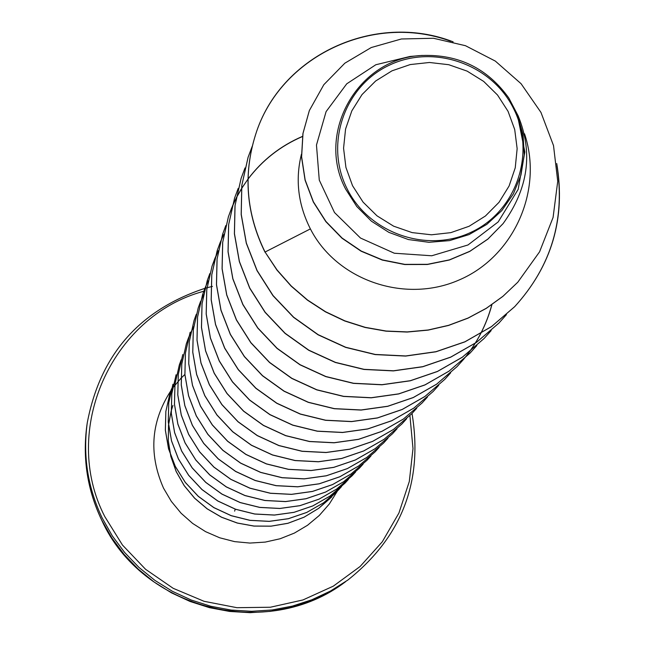 <?xml version="1.0" encoding="UTF-8"?>
<svg xmlns="http://www.w3.org/2000/svg" width="645" height="645" viewBox="0 0 645 645"><rect width="100%" height="100%" fill="white"/><g stroke="black" fill="none" stroke-linecap="round" stroke-linejoin="round"><path stroke-width="0.97" d="M352.541 185.712L345.93 167.434L343.567 148.221L345.567 129.04L351.831 110.851L362.022 94.573L375.632 81.012L391.975 70.837L410.228 64.564L429.481 62.484L448.767 64.71L467.133 71.127L483.661 81.399L497.537 95.033L508.058 111.343L514.71 129.516L517.145 148.656L515.242 167.805L509.09 186.002L498.988 202.345L485.435 215.994L469.1 226.274L450.815 232.643L431.489 234.796L412.099 232.603L393.627 226.177L377.011 215.841L363.079 202.127L352.541 185.712M346.913 188.396C324.483 143.811 344.462 86.091 389.209 65.258C433.634 43.771 491.821 64.113 513.63 108.674C536.1 152.921 516.677 210.713 471.89 231.886C427.433 253.719 368.682 233.305 346.913 188.396M422.201 55.422L409.97 56.47L375.825 64.75L346.744 83.81L326.096 111.617L316.469 145.036L319.275 180.108L334.481 212.511L360.507 238.045L394.313 253.227L431.739 255.775L467.988 244.971L498.198 221.912L518.137 189.428L524.861 152.01L517.371 114.778L523.031 134.539L524.24 154.897L520.966 175.021L513.38 193.855L501.802 210.609L486.806 224.379L469.068 234.587L449.476 240.625L428.949 242.302L408.43 239.561L388.895 232.377L371.439 221.211L356.79 206.537L345.664 189.138C315.461 132.556 358.451 57.719 422.201 55.478C458.651 54.196 487.531 68.386 508.841 98.048L518.169 115.882C533.302 152.833 528.279 188.727 503.116 223.581L487.975 238.981L469.866 251.268L449.436 259.862L427.466 264.321L404.826 264.369L382.429 259.911L361.216 251.042L342.1 238.061L325.91 221.437L313.397 201.812L305.158 179.979L301.618 156.832L303.005 133.354L309.358 110.537L323.822 84.697L344.849 63.186L371.23 47.545L401.383 38.982L433.464 38.265L465.464 45.698L495.328 61.09L521.079 83.713L540.953 112.407L553.515 145.577L557.731 181.301L553.079 217.462L539.575 251.824L517.798 282.212L502.987 296.257L486.322 308.27L468.093 318.033L448.606 325.322L428.199 329.99L407.237 331.909L386.105 331.03L365.191 327.329L344.873 320.855L325.54 311.712L307.56 300.03L291.282 286.025L277.028 269.924L265.063 252.034L310.39 228.902C336.359 279.849 404.23 303.997 458.869 280.091C513.815 256.879 543.542 190.227 524.53 133.789M301.441 154.171C295.12 179.673 298.103 204.586 310.39 228.902M453.129 41.836C374.689 11.36 280.019 55.543 255.589 134.636C243.068 174.432 246.229 213.568 265.063 252.034L276.955 270.086L291.209 286.17L307.48 300.175L325.451 311.858L344.777 321L365.086 327.467L386 331.167L407.132 332.054L428.087 330.127L448.485 325.467L467.972 318.178L486.193 308.423L502.85 296.402L517.725 282.292M309.318 110.642L302.924 133.555L301.538 157.033L305.077 180.165L313.317 201.998L325.822 221.614L342.003 238.231L361.119 251.211L382.324 260.08L404.713 264.531L427.345 264.49L449.307 260.032L469.729 251.437L487.838 239.158L503.044 223.67M517.371 114.778L518.169 115.882M264.998 252.195C246.164 213.745 243.004 174.618 255.525 134.829C279.72 56.631 372.633 12.352 450.653 41.215M556.99 165.813C565.326 219.582 551.201 266.554 514.613 306.746L491.401 326.701L464.835 341.898L435.891 351.807L405.632 356.08L375.164 354.581L345.623 347.389L318.082 334.811L293.572 317.34L272.964 295.676L257.024 270.65L246.301 243.238L241.174 214.487L241.778 185.494L248.067 157.356L252.227 146.326M498.851 323.137L476.341 342.503L450.653 357.201L422.66 366.779L393.394 370.907L363.933 369.448L335.368 362.482L308.745 350.3L285.034 333.384L265.119 312.406L249.704 288.178L239.343 261.628L234.393 233.78L234.99 205.691L241.093 178.423L245.003 168.014M484.032 338.552L462.239 357.298L437.366 371.528L410.268 380.8L381.937 384.791L353.42 383.372L325.765 376.615L299.99 364.804L277.044 348.413L257.766 328.079L242.851 304.593L232.829 278.85L228.04 251.848L228.636 224.613L234.578 198.096M470.124 353.025L449.001 371.181L424.902 384.976L398.642 393.958L371.189 397.82L343.551 396.433L316.751 389.878L291.774 378.422L269.546 362.522L250.865 342.793L236.417 320.001L226.709 295.023L222.073 268.82L222.662 242.391L228.411 216.72L231.571 208.166L236.683 197.152L242.786 186.663L247.978 179.197M248.035 179.117C262.402 160.162 280.543 145.964 302.465 136.53M491.829 304.722C486.338 325.128 476.832 343.438 463.303 359.66L457.095 366.57L436.657 384.138L413.276 397.514L387.79 406.229L361.16 409.97L334.344 408.624L308.342 402.254L284.114 391.12L262.547 375.672L244.423 356.516L230.41 334.376L220.993 310.116L216.51 284.663L217.091 258.976L222.678 234.03L225.823 225.532M463.247 359.725L456.991 366.683L436.56 384.243L413.179 397.618L387.709 406.326L361.079 410.075L334.271 408.72L308.278 402.351L284.05 391.225L262.491 375.785L244.374 356.629L230.362 334.497L220.945 310.237L216.462 284.792L217.042 259.113L222.654 234.095M444.728 379.437L424.837 396.546L402.133 409.527L377.406 417.984L351.549 421.612L325.523 420.298L300.288 414.106L276.778 403.294L255.839 388.282L238.255 369.666L224.654 348.155L215.527 324.58L211.173 299.836L211.745 274.875L217.18 250.615L220.171 242.544M433.101 391.531L413.776 408.148L391.717 420.766L367.682 428.981L342.56 432.505L317.276 431.215L292.757 425.192L269.908 414.679L249.567 400.077L232.482 381.969L219.268 361.047L210.399 338.117L206.182 314.042L206.747 289.75L212.044 266.151L214.85 258.524M438.729 385.299L433.15 391.483L413.864 408.059L391.797 420.677L367.763 428.893L342.632 432.416L317.34 431.134L292.814 425.103L269.965 414.582L249.615 399.981L232.531 381.864L219.316 360.942L210.439 338.004L206.223 313.93L206.787 289.629L212.084 266.022L218.341 250.728M422.112 402.964L403.319 419.121L381.864 431.392L358.499 439.374L334.07 442.801L309.479 441.543L285.63 435.673L263.41 425.434L243.633 411.228L227.024 393.603L214.18 373.237L205.562 350.912L201.458 327.475L202.014 303.827L207.198 280.785M411.712 413.776L393.418 429.506L372.544 441.446L349.8 449.218L326.023 452.54L302.094 451.315L278.89 445.598L257.266 435.625L238.021 421.782L221.856 404.617L209.359 384.775L200.974 363.03L196.991 340.197L197.539 317.155L202.57 294.757L205.07 287.92M401.851 424.031L384.041 439.35L363.707 450.976L341.552 458.547L318.396 461.78L295.088 460.578L272.496 455.007L251.437 445.284L232.692 431.795L216.954 415.057L204.787 395.724L196.62 374.519L192.75 352.267L193.29 329.797L198.2 307.955L200.587 301.409M392.491 433.771L375.132 448.694L355.314 460.03L333.723 467.399L311.156 470.552L288.444 469.375L266.425 463.94L245.898 454.459L227.637 441.301L212.302 424.974L200.442 406.116L192.492 385.436L188.719 363.724L189.251 341.802L194.064 320.444M383.59 443.026L366.666 457.579L347.333 468.633L326.281 475.816L304.279 478.888L282.123 477.743L260.653 472.43L240.641 463.175L222.831 450.339L207.875 434.407L196.314 416.001L188.566 395.812L184.889 374.624L185.413 353.226L190.13 332.32L185.446 353.129L184.922 374.535L188.598 395.732L196.346 415.92L207.916 434.327L222.872 450.258L240.682 463.102L260.701 472.366L282.179 477.671L304.327 478.824L326.346 475.752L347.405 468.56L366.731 457.507L383.557 443.067M375.124 451.839L358.604 466.037L339.746 476.816L319.202 483.831L297.724 486.822L276.108 485.701L255.154 480.517L235.635 471.479L218.252 458.934L203.667 443.381L192.387 425.402L184.825 405.697L181.245 385L181.761 364.094L186.332 343.777L188.364 338.182M379.212 447.348L375.156 451.798L358.668 465.964L339.802 476.752L319.259 483.766L297.78 486.757L276.157 485.637L255.202 480.452L235.675 471.406L218.292 458.869L203.699 443.309L192.42 425.329L184.857 405.616L181.277 384.912L181.793 364.006L186.365 343.68L190.807 332.498M367.053 460.232L350.92 474.091L332.506 484.621L312.446 491.466L291.484 494.384L270.384 493.288L249.921 488.217L230.862 479.388L213.898 467.133L199.652 451.935L188.638 434.375L181.261 415.114L177.77 394.893L178.278 374.463L182.777 354.516L178.31 374.374L177.794 394.813L181.293 415.033L188.671 434.303L199.684 451.863L213.93 467.069L230.894 479.324L249.962 488.152L270.424 493.223L291.532 494.328L312.503 491.401L332.57 484.556L350.985 474.027L367.021 460.264M359.354 468.238L343.6 481.783L325.604 492.062L306.012 498.754L285.525 501.6L264.91 500.52L244.931 495.57L226.306 486.935L209.73 474.954L195.822 460.095L185.067 442.93L177.859 424.104L174.456 404.326L174.956 384.356L179.342 364.893M352.001 475.881L336.601 489.12L319.017 499.174L299.861 505.704L279.841 508.494L259.693 507.43L240.158 502.584L221.953 494.143L205.763 482.428L192.162 467.899L181.648 451.105L174.61 432.69L171.288 413.348L171.78 393.805L176.085 374.729L171.804 393.732L171.312 413.276L174.634 432.618L181.68 451.032L192.186 467.835L205.795 482.363L221.993 494.078L240.198 502.528L259.733 507.373L279.89 508.437L299.909 505.648L319.073 499.117L336.658 489.063L351.968 475.913M344.97 483.194L329.909 496.142L312.712 505.97L293.983 512.356L274.399 515.081L254.702 514.041L235.594 509.292L217.8 501.028L201.958 489.571L188.662 475.349L178.383 458.918L171.506 440.898L168.256 421.967L168.74 402.851L172.949 384.21M338.246 490.192L323.508 502.858L306.681 512.469L288.355 518.725L269.199 521.386L249.921 520.362L231.233 515.718L213.817 507.631L198.321 496.408L185.317 482.484L175.263 466.4L168.53 448.759L165.354 430.223L165.838 411.502L169.949 393.248M331.804 496.892L318.775 508.284L304.005 517.242L287.872 523.321L270.956 526.191L253.904 526.086L237.263 523.055L221.517 517.234L207.15 508.849L194.564 498.182L184.139 485.604L176.158 471.527L170.828 456.426L168.272 440.761L168.522 425.039M168.538 424.894L171.151 411.131L168.547 424.966M171.175 411.042L172.9 405.512M556.74 163.524C565.883 218.042 551.886 265.732 514.75 306.601L491.53 326.564L464.956 341.769L436.004 351.678L405.737 355.951L375.261 354.452L345.712 347.26L318.162 334.674L293.644 317.203L273.037 295.531L257.081 270.497L246.358 243.076L241.23 214.317L241.835 185.317L248.123 157.178L252.251 146.23M506.462 314.623L498.916 323.072L476.462 342.374L450.766 357.072L422.765 366.658L393.498 370.786L364.03 369.327L335.448 362.361L308.818 350.171L285.106 333.255L265.184 312.269L249.76 288.033L239.4 261.475L234.449 233.619L235.046 205.529L241.141 178.254L245.019 167.926M491.168 330.595L484.089 338.496L462.352 357.177L437.471 371.415L410.365 380.687L382.034 384.678L353.508 383.259L325.846 376.503L300.062 364.691L277.108 348.292L257.823 327.95L242.907 304.456L232.877 278.713L228.088 251.703L228.685 224.46L234.603 198.015L238.19 188.405M476.832 345.559L470.181 352.96L449.113 371.077L424.999 384.863L398.731 393.853L371.27 397.715L343.632 396.328L316.824 389.774L291.846 378.309L269.602 362.401L250.921 342.672L236.465 319.872L226.758 294.894L222.122 268.683L222.71 242.246L228.459 216.567L232.797 205.239L236.715 197.031L241.19 189.13L247.978 179.108M248.035 179.028C262.402 160.049 280.551 145.834 302.489 136.385M491.925 304.658C486.427 325.072 476.905 343.39 463.36 359.612M450.678 372.834L444.776 379.389L424.934 396.441L402.222 409.43L377.486 417.887L351.63 421.516L325.596 420.201L300.352 414.009L276.834 403.19L255.896 388.177L238.303 369.561L224.702 348.042L215.567 324.459L211.221 299.715L211.786 274.746L217.228 250.486L220.187 242.472M220.219 242.407L223.912 234.216M214.898 258.395L218.357 250.663M427.433 397.078L422.153 402.915L403.407 419.032L381.945 431.303L358.572 439.293L334.134 442.712L309.536 441.462L285.687 435.593L263.466 425.353L243.681 411.139L227.072 393.506L214.221 373.132L205.594 350.807L201.498 327.37L202.054 303.714L207.214 280.72L209.843 273.561M416.718 408.261L411.752 413.735L393.498 429.417L372.617 441.365L349.872 449.138L326.088 452.459L302.15 451.234L278.938 445.518L257.315 435.544L238.069 421.701L221.896 404.528L209.399 384.686L201.006 362.933L197.023 340.1L197.572 317.05L202.603 294.644L205.086 287.855M205.11 287.799L208.166 280.881M406.64 418.758L401.891 423.991L384.114 439.269L363.78 450.903L341.616 458.466L318.461 461.707L295.144 460.506L272.545 454.935L251.486 445.211L232.74 431.715L216.994 414.977L204.82 395.635L196.66 374.431L192.782 352.17L193.323 329.692L198.233 307.85L203.473 294.789M397.038 428.764L392.523 433.73L375.205 448.622L355.379 459.958L333.788 467.327L311.213 470.479L288.5 469.31L266.474 463.868L245.947 454.386L227.677 441.22L212.342 424.894L200.482 406.028L192.524 385.347L188.751 363.635L189.283 341.705L194.081 320.396L196.306 314.276M387.919 438.269L383.63 442.986M188.396 338.093L190.815 332.449M190.839 332.401L193.718 326.66M370.956 455.959L367.086 460.191M363.111 464.126L359.386 468.206L343.656 481.718L325.661 492.006L306.061 498.69L285.574 501.544L264.958 500.464L244.971 495.505L226.339 486.87L209.77 474.889L195.846 460.03L185.091 442.857L177.891 424.031L174.481 404.254L174.98 384.275L179.358 364.852L181.18 359.797M355.597 471.963L352.033 475.857M348.381 479.477L345.002 483.161L329.966 496.086L312.769 505.914L294.031 512.307L274.447 515.024L254.743 513.984L235.635 509.244L217.833 500.972L201.99 489.515L188.687 475.292L178.415 458.853L171.53 440.833L168.281 421.903L168.764 402.77L172.933 384.251M341.536 486.604L338.27 490.16L323.564 502.802L306.73 512.42L288.404 518.669L269.239 521.329L249.962 520.313L231.265 515.661L213.85 507.575L198.354 496.352L185.341 482.428L175.287 466.335L168.555 448.694L165.378 430.159L165.854 411.429L169.966 393.216L171.562 388.758M334.932 493.49L318.832 508.228L304.077 517.177L287.952 523.256L271.045 526.143L254.001 526.046L237.36 523.022L221.622 517.217L207.247 508.849L194.669 498.198L184.228 485.637L176.238 471.584L170.885 456.483L168.305 440.833L168.53 425.12M171.175 411.058L172.924 405.439M345.575 581.693C267.651 641.404 142.376 609.944 101.749 520.265C87.398 490.16 82.439 458.619 86.857 425.644C82.447 458.522 87.406 489.998 101.733 520.088L111.811 537.89L124.017 554.305L138.183 569.092L154.082 582.008L171.457 592.852L190.049 601.462L209.552 607.687L229.676 611.452L250.091 612.677L270.481 611.363L290.532 607.517L309.931 601.221L328.369 592.57L347.784 580.097L330.458 591.046L311.89 599.761L292.354 606.106L272.166 609.968L251.631 611.299L231.071 610.057L210.81 606.268L191.162 599.995L172.441 591.328L154.945 580.411L138.933 567.398L124.67 552.507L112.367 535.979L102.224 518.056C87.793 487.757 82.794 456.047 87.244 422.943C100.128 354.871 139.368 309.995 204.965 288.331M234.627 511.154L235.223 509.163M204.973 288.331L207.15 287.735M207.174 287.726L210.859 286.783M210.899 286.775L212.447 286.404M409.914 415.614L413.002 448.606L409.293 481.541L398.924 513.025L382.316 541.752L360.128 566.479L333.304 586.16L302.957 599.947L270.376 607.235L236.933 607.695L204.062 601.301L173.174 588.313L145.577 569.293L122.469 545.049L104.812 516.629C60.235 430.658 111.254 316.018 203.788 291.25M337.408 491.055L329.313 503.987L319.267 515.484L307.536 525.264L294.386 533.084L280.164 538.744L265.208 542.098L249.897 543.066L234.603 541.623L219.719 537.793L205.618 531.674L192.637 523.426L181.116 513.251L171.336 501.399L163.54 488.176C148.052 452.984 151.091 419.605 172.667 388.04M172.683 388.016L180.963 378.268M180.995 378.236L184.881 374.455M412.002 413.477C423.297 481.493 401.891 537.035 347.784 580.097C401.9 537.035 423.305 481.493 412.018 413.461M204.9 288.331C139.336 310.027 100.112 354.895 87.244 422.943L86.857 425.644"/></g></svg>
